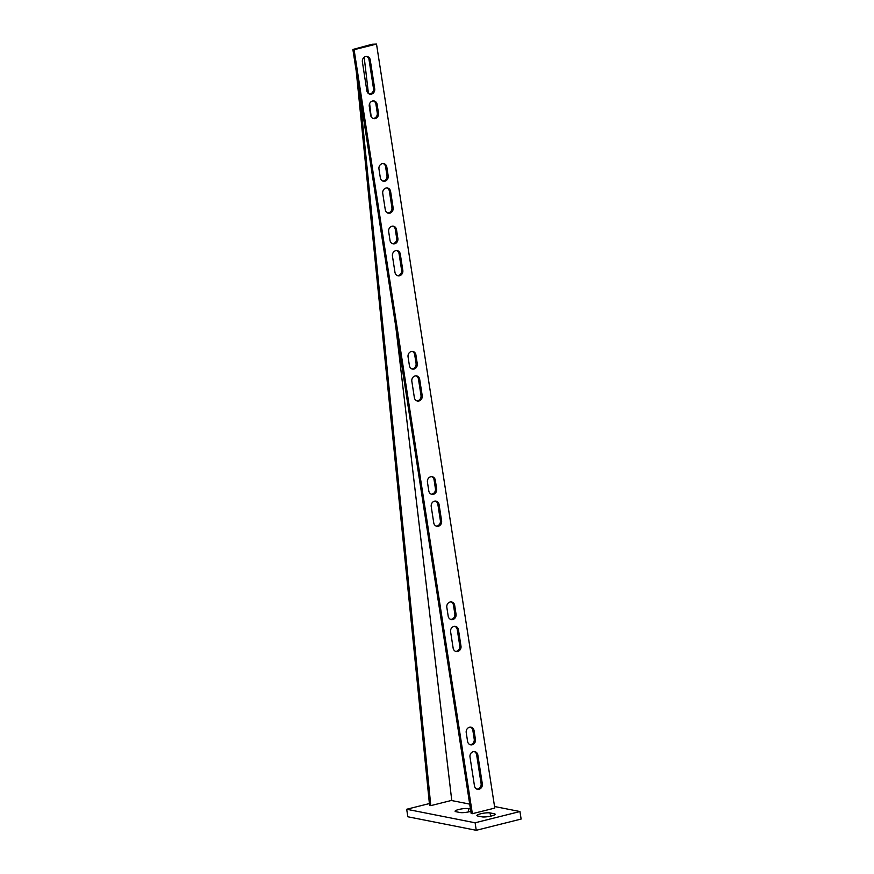 <?xml version="1.0" encoding="UTF-8"?>
<svg xmlns="http://www.w3.org/2000/svg" width="874" height="874" viewBox="0 0 874 874"><rect width="100%" height="100%" fill="white"/><g stroke="black" fill="none" stroke-linecap="round" stroke-linejoin="round"><path stroke-width="1.31" d="M470.474 809.051L468.278 808.614A7.09 1.3 -8.8 0 0 458.774 809.499A7.09 1.3 -8.8 0 0 455.103 811.247A7.09 1.3 -8.8 0 0 455.944 811.706L460.183 812.547A7.09 1.3 -8.8 0 0 470.824 811.334M480.569 813.814A7.09 1.3 -8.8 0 0 476.898 815.551A7.09 1.3 -8.8 0 0 477.739 816.01L481.967 816.851A7.09 1.3 -8.8 0 0 489.953 816.305A7.09 1.3 -8.8 0 0 495.143 814.218A7.09 1.3 -8.8 0 0 494.313 813.76L490.074 812.918A7.09 1.3 -8.8 0 0 480.569 813.814M406.683 809.258L407.841 816.775L476.254 830.3L475.095 822.784L406.683 809.258L429.385 803.567M494.553 806.516L519.954 811.542L521.123 819.058L476.254 830.3M519.954 811.542L475.095 822.784M365.638 56.559A4.512 3.966 101.2 0 0 362.393 61.923L366.851 90.732A4.512 3.966 101.2 0 0 369.899 94.174A4.512 3.966 101.2 0 0 374.706 88.766L370.248 59.956A4.512 3.966 101.2 0 0 367.189 56.515A4.512 3.966 101.2 0 0 365.638 56.559M372.521 101.023A4.512 3.966 101.2 0 0 369.276 106.388L370.631 115.15A4.512 3.966 101.2 0 0 373.679 118.602A4.512 3.966 101.2 0 0 378.486 113.183L377.131 104.421A4.512 3.966 101.2 0 0 374.072 100.98A4.512 3.966 101.2 0 0 372.521 101.023M382.222 163.646A4.512 3.966 101.2 0 0 378.966 169.01L380.332 177.783A4.512 3.966 101.2 0 0 383.38 181.224A4.512 3.966 101.2 0 0 388.176 175.805L386.821 167.043A4.512 3.966 101.2 0 0 383.773 163.602A4.512 3.966 101.2 0 0 382.222 163.646M386.002 188.063A4.512 3.966 101.2 0 0 382.746 193.438L385.27 209.716A4.512 3.966 101.2 0 0 388.318 213.158A4.512 3.966 101.2 0 0 393.125 207.75L390.602 191.461A4.512 3.966 101.2 0 0 387.553 188.019A4.512 3.966 101.2 0 0 386.002 188.063M395.693 250.685A4.512 3.966 101.2 0 0 392.448 256.06L394.972 272.338A4.512 3.966 101.2 0 0 398.02 275.78A4.512 3.966 101.2 0 0 402.816 270.372L400.292 254.094A4.512 3.966 101.2 0 0 397.244 250.641A4.512 3.966 101.2 0 0 395.693 250.685M391.913 226.268A4.512 3.966 101.2 0 0 388.668 231.632L390.023 240.405A4.512 3.966 101.2 0 0 393.071 243.846A4.512 3.966 101.2 0 0 397.878 238.438L396.512 229.665A4.512 3.966 101.2 0 0 393.464 226.224A4.512 3.966 101.2 0 0 391.913 226.268M411.304 351.512A4.512 3.966 101.2 0 0 408.06 356.876L409.414 365.649A4.512 3.966 101.2 0 0 412.462 369.09A4.512 3.966 101.2 0 0 417.259 363.682L415.904 354.91A4.512 3.966 101.2 0 0 412.856 351.468A4.512 3.966 101.2 0 0 411.304 351.512M415.084 375.94A4.512 3.966 101.2 0 0 411.84 381.304L414.352 397.583A4.512 3.966 101.2 0 0 417.401 401.024A4.512 3.966 101.2 0 0 422.208 395.616L419.684 379.338A4.512 3.966 101.2 0 0 416.636 375.896A4.512 3.966 101.2 0 0 415.084 375.94M430.685 476.756A4.512 3.966 101.2 0 0 427.441 482.131L428.795 490.893A4.512 3.966 101.2 0 0 431.854 494.334A4.512 3.966 101.2 0 0 436.65 488.927L435.296 480.154A4.512 3.966 101.2 0 0 432.248 476.712A4.512 3.966 101.2 0 0 430.685 476.756M434.476 501.184A4.512 3.966 101.2 0 0 431.221 506.549L433.744 522.827A4.512 3.966 101.2 0 0 436.792 526.279A4.512 3.966 101.2 0 0 441.599 520.86L439.076 504.582A4.512 3.966 101.2 0 0 436.028 501.141A4.512 3.966 101.2 0 0 434.476 501.184M450.077 602A4.512 3.966 101.2 0 0 446.833 607.375L448.187 616.137A4.512 3.966 101.2 0 0 451.235 619.579A4.512 3.966 101.2 0 0 456.042 614.171L454.688 605.409A4.512 3.966 101.2 0 0 451.629 601.967A4.512 3.966 101.2 0 0 450.077 602M453.857 626.429A4.512 3.966 101.2 0 0 450.613 631.793L453.136 648.082A4.512 3.966 101.2 0 0 456.184 651.523A4.512 3.966 101.2 0 0 460.98 646.105L458.468 629.826A4.512 3.966 101.2 0 0 455.42 626.385A4.512 3.966 101.2 0 0 453.857 626.429M469.469 727.255A4.512 3.966 101.2 0 0 466.224 732.62L467.579 741.381A4.512 3.966 101.2 0 0 470.627 744.834A4.512 3.966 101.2 0 0 475.434 739.415L474.069 730.653A4.512 3.966 101.2 0 0 471.02 727.212A4.512 3.966 101.2 0 0 469.469 727.255M473.249 751.673A4.512 3.966 101.2 0 0 470.004 757.037L474.462 785.846A4.512 3.966 101.2 0 0 477.51 789.288A4.512 3.966 101.2 0 0 482.317 783.88L477.849 755.07A4.512 3.966 101.2 0 0 474.801 751.629A4.512 3.966 101.2 0 0 473.249 751.673M376.519 44.071L372.258 44.235L352.877 49.457L354.09 49.698L472.364 813.694L494.793 808.079L376.519 44.071L354.09 49.698M352.877 49.457L471.152 813.454L472.364 813.694M369.309 93.999A4.512 3.966 101.2 0 0 373.493 88.525L369.036 59.716A4.512 3.966 101.2 0 0 366.577 56.449M373.089 118.427A4.512 3.966 101.2 0 0 377.273 112.943L375.918 104.181A4.512 3.966 101.2 0 0 373.46 100.914M382.779 181.049A4.512 3.966 101.2 0 0 386.964 175.576L385.609 166.803A4.512 3.966 101.2 0 0 383.151 163.536M387.728 212.983A4.512 3.966 101.2 0 0 391.913 207.509L389.389 191.231A4.512 3.966 101.2 0 0 386.931 187.954M397.419 275.605A4.512 3.966 101.2 0 0 401.603 270.132L399.09 253.853A4.512 3.966 101.2 0 0 396.632 250.576M392.481 243.671A4.512 3.966 101.2 0 0 396.665 238.198L395.31 229.425A4.512 3.966 101.2 0 0 392.852 226.158M411.873 368.915A4.512 3.966 101.2 0 0 416.057 363.442L414.691 354.669A4.512 3.966 101.2 0 0 412.244 351.403M416.811 400.849A4.512 3.966 101.2 0 0 420.995 395.376L418.471 379.098A4.512 3.966 101.2 0 0 416.024 375.831M431.253 494.16A4.512 3.966 101.2 0 0 435.438 488.686L434.083 479.924A4.512 3.966 101.2 0 0 431.625 476.647M436.202 526.104A4.512 3.966 101.2 0 0 440.387 520.62L437.863 504.342A4.512 3.966 101.2 0 0 435.405 501.075M450.645 619.404A4.512 3.966 101.2 0 0 454.83 613.93L453.475 605.169A4.512 3.966 101.2 0 0 451.017 601.891M455.594 651.349A4.512 3.966 101.2 0 0 459.779 645.875L457.255 629.586A4.512 3.966 101.2 0 0 454.797 626.319M470.037 744.659A4.512 3.966 101.2 0 0 474.221 739.175L472.867 730.413A4.512 3.966 101.2 0 0 470.409 727.146M476.92 789.113A4.512 3.966 101.2 0 0 481.104 783.639L476.647 754.83A4.512 3.966 101.2 0 0 474.189 751.564M369.931 45.186L372.258 44.235M364.185 57.269L368.435 93.507M369.626 103.635L371.155 116.69M395.758 326.439L451.782 800.617M469.709 804.124L452.284 800.671M356.253 71.264L429.549 805.205L430.795 805.642L451.366 800.464M430.795 805.642L359.618 92.994M490.576 816.174L490.074 812.918M494.487 814.918L494.313 813.76M468.781 811.87L468.278 808.614M481.104 783.639L482.317 783.88M476.647 754.83L477.849 755.07M474.221 739.175L475.434 739.415M472.867 730.413L474.069 730.653M459.779 645.875L460.98 646.105M457.255 629.586L458.468 629.826M454.83 613.93L456.042 614.171M453.475 605.169L454.688 605.409M440.387 520.62L441.599 520.86M437.863 504.342L439.076 504.582M435.438 488.686L436.65 488.927M434.083 479.924L435.296 480.154M420.995 395.376L422.208 395.616M418.471 379.098L419.684 379.338M416.057 363.442L417.259 363.682M414.691 354.669L415.904 354.91M396.665 238.198L397.878 238.438M395.31 229.425L396.512 229.665M401.603 270.132L402.816 270.372M399.09 253.853L400.292 254.094M391.913 207.509L393.125 207.75M389.389 191.231L390.602 191.461M386.964 175.576L388.176 175.805M385.609 166.803L386.821 167.043M377.273 112.943L378.486 113.183M375.918 104.181L377.131 104.421M373.493 88.525L374.706 88.766M369.036 59.716L370.248 59.956"/></g></svg>
